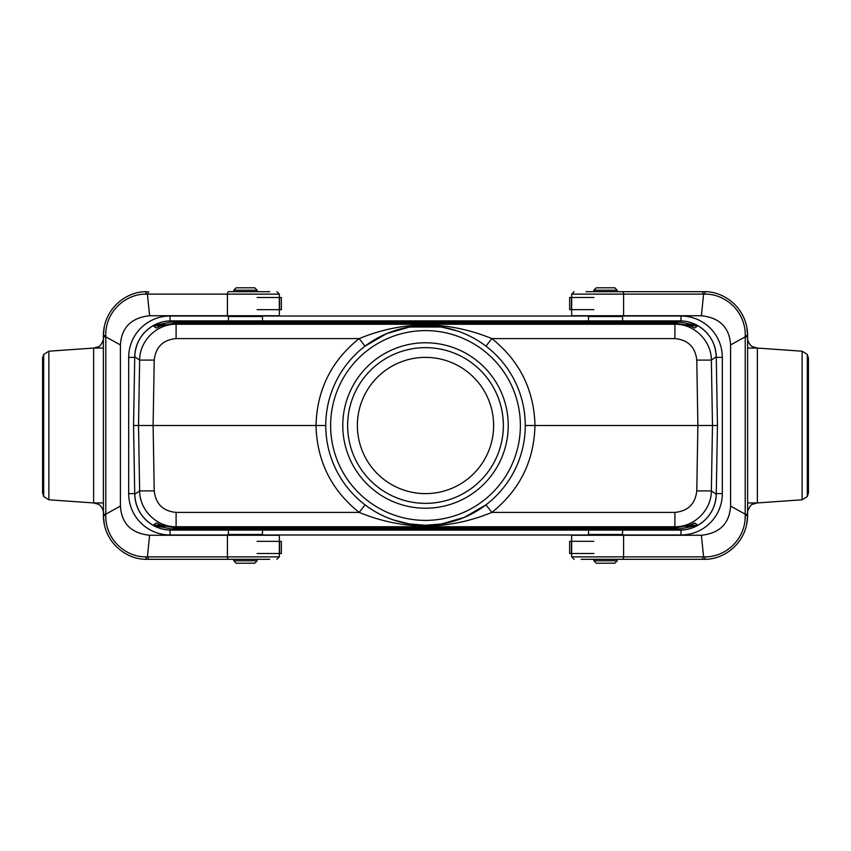 <?xml version="1.0" encoding="UTF-8"?>
<svg xmlns="http://www.w3.org/2000/svg" width="851" height="851" viewBox="0 0 851 851"><rect width="100%" height="100%" fill="white"/><g stroke="black" fill="none" stroke-linecap="round" stroke-linejoin="round"><path stroke-width="1.28" d="M588.509 320.88L679.768 320.88C686.119 320.912 692.076 322.476 697.629 325.55A36.497 36.497 0 0 0 679.768 320.88L679.768 322.093L171.232 322.093L158.254 324.582L158.254 325.784L153.074 325.72A36.497 36.497 0 0 0 134.745 356.729L134.745 356.739C135.415 343.176 141.521 332.847 153.074 325.72L153.574 325.444C159.073 322.433 164.956 320.912 171.232 320.88L588.509 320.88L588.509 316.498L622.57 316.498L622.57 320.88M228.43 320.88L262.491 320.88L262.491 316.498L228.43 316.498L228.43 320.88M228.919 316.019L170.04 316.019L170.04 320.901A36.497 36.497 0 0 1 171.232 320.88L679.768 320.88M622.57 530.12L588.509 530.12L588.509 534.502L622.57 534.502L622.57 530.12M262.491 530.12L171.232 530.12C164.881 530.088 158.924 528.524 153.371 525.45A36.497 36.497 0 0 0 171.232 530.12L679.768 530.12L262.491 530.12L262.491 534.502L228.43 534.502L228.43 530.12M679.768 530.12A36.497 36.497 0 0 0 697.629 525.45L697.426 525.556C691.927 528.567 686.044 530.088 679.768 530.12L679.768 528.907L692.746 526.418L686.119 526.418M697.756 525.375A36.497 36.497 0 0 0 716.255 494.271L717.457 425.5L716.255 356.739A36.497 36.497 0 0 0 697.926 325.72L694.661 328.039L689.629 325.742L676.343 323.252L174.657 323.252L161.371 325.742L156.339 328.039L153.031 325.763M689.736 525.216L697.926 525.28C709.479 518.153 715.585 507.824 716.255 494.271L711.362 490.899C711.425 510.175 694.161 527.141 674.896 526.748L176.104 526.748C156.839 527.141 139.575 510.175 139.638 490.899L154.222 490.899C155.722 503.973 163.009 511.143 176.104 512.408L359.143 512.408L365.036 504.845M697.926 525.28L692.746 526.418L692.746 525.216M153.031 525.237L158.254 525.216L158.254 526.418L153.074 525.28C141.543 518.185 135.437 507.845 134.745 494.271L134.745 494.271A36.497 36.497 0 0 0 153.074 525.28L156.339 522.961L161.371 525.258L174.657 527.748L676.343 527.748L689.629 525.258L694.661 522.961L697.969 525.237M686.119 324.582L692.746 324.582L697.926 325.72C709.457 332.815 715.563 343.155 716.255 356.729L711.362 360.101L712.478 425.5L697.884 425.5L696.778 360.101L711.362 360.101C711.425 340.825 694.161 323.859 674.896 324.252L676.343 323.252M170.04 320.901A36.497 36.497 0 0 0 153.371 325.55L158.254 324.582L164.881 324.582M133.543 425.5L138.522 425.5L139.638 490.899L134.745 494.271L133.543 425.5L134.745 356.739L139.638 360.101C139.575 340.825 156.839 323.859 176.104 324.252L176.104 338.592C163.009 339.857 155.722 347.027 154.222 360.101L153.116 425.5L325.752 425.5A99.748 99.748 0 0 1 475.379 339.113A99.748 99.748 0 0 1 475.379 511.887A99.748 99.748 0 0 1 325.752 425.5A99.748 99.748 0 0 1 475.379 339.113A99.748 99.748 0 0 1 475.379 511.887A99.748 99.748 0 0 1 325.752 425.5M342.783 425.5A82.717 82.717 0 0 1 466.859 353.856A82.717 82.717 0 0 1 466.859 497.144A82.717 82.717 0 0 1 342.783 425.5M697.969 325.763L689.736 325.784M156.339 328.039L158.956 326.773M692.044 326.773L694.661 328.039M694.661 522.961L692.044 524.227M158.956 524.227L156.339 522.961M525.248 425.5L697.884 425.5L696.778 490.899L711.362 490.899L712.478 425.5L717.457 425.5M393.8 520.078L409.533 523.961L425.5 525.248L441.488 523.961L464.433 517.344L485.964 504.845L491.857 512.408C447.615 530.481 403.374 530.481 359.143 512.408C331.326 490.112 316.944 461.136 316.019 425.5C316.944 389.864 331.326 360.888 359.143 338.592C403.385 320.519 447.626 320.519 491.857 338.592C519.674 360.888 534.056 389.864 534.981 425.5C534.056 461.136 519.674 490.112 491.857 512.408L674.896 512.408L674.896 526.748L676.343 527.748M174.657 527.748L176.104 526.748L176.104 512.408M696.778 360.101C695.278 347.027 687.991 339.857 674.896 338.592L674.896 324.252L176.104 324.252L174.657 323.252M154.222 490.899L153.116 425.5L138.522 425.5L139.638 360.101L154.222 360.101M457.2 330.922L441.467 327.039L409.512 327.039L386.567 333.656L365.036 346.155L359.143 338.592L176.104 338.592M485.964 346.155L491.857 338.592L674.896 338.592M692.746 325.784L692.746 324.582L679.768 322.093M164.881 526.418L158.254 526.418L171.232 528.907L679.768 528.907M159.977 326.316L163.466 324.997M691.023 326.316L687.534 324.997M691.023 524.684L687.534 526.003M159.977 524.684L163.466 526.003M357.377 425.5A68.123 68.123 0 0 1 459.561 366.504A68.123 68.123 0 0 1 459.561 484.496A68.123 68.123 0 0 1 357.377 425.5M347.644 425.5A77.856 77.856 0 0 0 464.423 492.92A77.856 77.856 0 0 0 464.423 358.08A77.856 77.856 0 0 0 347.644 425.5A77.856 77.856 0 0 0 425.5 503.356A77.856 77.856 0 0 0 503.356 425.5A77.856 77.856 0 0 0 425.5 347.644A77.856 77.856 0 0 0 347.644 425.5M262.225 559.309L257.14 559.309L257.14 560.777L233.78 560.777L233.78 559.309L228.43 559.309M257.14 560.777L254.704 563.202L236.216 563.202L233.78 560.777M261.725 535.258L262.491 534.502M622.57 559.309L617.22 559.309L617.22 560.777L593.86 560.777L593.86 559.309L588.775 559.309M617.22 560.777L614.784 563.202L596.296 563.202L593.86 560.777M621.804 535.258L622.57 534.502M228.43 291.691L233.78 291.691L233.78 290.223L257.14 290.223L257.14 291.691L262.225 291.691M233.78 290.223L236.216 287.798L254.704 287.798L257.14 290.223M229.196 315.742L228.43 316.498M588.775 291.691L593.86 291.691L593.86 290.223L617.22 290.223L617.22 291.691L622.57 291.691M593.86 290.223L596.296 287.798L614.784 287.798L617.22 290.223M589.275 315.742L588.509 316.498M170.04 316.019A41.359 41.359 0 0 0 128.682 357.377L128.682 493.623A41.359 41.359 0 0 0 170.04 534.981L228.919 534.981M622.081 534.981L680.96 534.981A41.359 41.359 0 0 0 722.318 493.623L722.318 357.377A41.359 41.359 0 0 0 680.96 316.019L622.081 316.019M588.998 316.019L262.002 316.019M262.002 534.981L588.998 534.981M269.788 291.691L229.483 291.691M269.788 559.309L147.17 559.309C126.512 560.001 103.609 542.438 103.375 515.525L103.375 514.206L105.801 514.174L120.406 506.068L120.406 344.932C121.555 327.465 131.288 317.731 149.606 315.742L147.414 294.127L145.84 294.138C126.182 293.818 105.343 311.009 105.769 335.496L105.79 336.826L120.406 344.932M229.483 559.309L148.117 559.309M103.375 348.059L93.642 348.059L48.869 351.208L48.869 499.792L93.642 502.941L103.375 502.941L103.375 338.304A9.733 9.733 0 0 0 103.375 338.294M94.323 348.016L93.642 348.059L93.642 502.941L98.269 504.239C102.088 505.685 104.216 513.217 103.375 512.696A9.733 9.733 0 0 1 103.375 512.706M148.702 291.691L147.414 294.127L279.341 294.116L276.915 291.691L279.341 294.116L279.341 315.742L149.606 315.742M279.341 294.116L279.341 297.51L281.351 297.51L281.351 309.668L279.341 309.668L279.341 315.742M145.84 294.138A2.436 1.319 90 0 1 147.17 291.691C126.512 290.999 103.609 308.562 103.375 335.475L104.343 326.305M106.46 319.316L107.035 317.955M105.769 335.496L103.375 335.475L103.375 336.794L105.79 336.826L105.769 515.504C105.343 539.991 126.182 557.182 145.84 556.862L147.414 556.873L149.606 535.258L279.341 535.258L279.341 556.884L276.915 559.309L279.341 556.884L147.414 556.884L148.702 559.309M103.375 336.794L103.375 514.206M93.77 348.048L98.28 346.751C100.397 347.208 104.556 338.294 103.375 338.304L103.375 336.826M48.869 499.792L43.699 496.569L42.55 492.644M48.869 351.208L43.699 354.431L42.55 358.154L42.55 492.825M149.606 535.258C131.288 533.269 121.555 523.535 120.406 506.068M107.035 533.045L106.46 531.684M104.343 524.695L103.375 515.525L105.769 515.504M145.84 556.862A2.436 1.319 90 0 0 147.17 559.309M257.14 541.342L279.022 541.342M279.341 541.342L281.351 541.342L281.351 553.512L279.341 553.512M257.14 553.512L279.022 553.512M257.14 297.51L279.022 297.51M257.14 309.668L279.022 309.668M581.212 559.309L702.883 559.309M746.657 326.305L747.625 335.475C747.391 308.562 724.488 290.999 703.83 291.691L586.073 291.691M621.517 291.691L702.883 291.691M747.625 502.941L757.358 502.941L802.131 499.792L802.131 351.208L757.358 348.059L747.625 348.059L747.625 512.696A9.733 9.733 0 0 0 747.625 512.706M756.677 502.984L757.358 502.941L757.358 348.059L752.731 346.761C748.912 345.315 746.784 337.783 747.625 338.304A9.733 9.733 0 0 1 747.625 338.294M702.298 559.309L703.586 556.873L571.659 556.884L574.085 559.309L571.659 556.884L571.659 535.258L701.394 535.258L703.586 556.873L705.16 556.862C724.818 557.182 745.657 539.991 745.231 515.504L745.21 514.174L730.594 506.068C729.445 523.535 719.712 533.269 701.394 535.258M705.16 556.862A2.436 1.319 -90 0 1 703.83 559.309C724.488 560.001 747.391 542.438 747.625 515.525L747.625 336.794L745.199 336.826L730.594 344.932L730.594 506.068M571.659 556.884L571.659 553.49L569.649 553.49L569.649 541.332L571.659 541.332L571.659 535.258M745.05 520.259L745.231 515.483L747.625 515.525L746.657 524.695M744.54 531.684L743.965 533.045M747.625 514.206L745.21 514.174L745.231 335.496C745.657 311.009 724.818 293.818 705.16 294.138L703.586 294.127L701.394 315.742L571.659 315.742L571.659 294.116L574.085 291.691L571.659 294.116L703.586 294.116L702.298 291.691M757.23 502.952L752.72 504.249C750.603 503.792 746.444 512.706 747.625 512.696L747.625 514.174M745.231 335.496L747.625 335.475L747.625 336.794M802.131 351.208L807.301 354.431L808.45 358.356M802.131 499.792L807.301 496.569L808.45 492.846L808.45 358.175M701.394 315.742C719.712 317.731 729.445 327.465 730.594 344.932M743.965 317.955L744.54 319.316M705.16 294.138A2.436 1.319 -90 0 0 703.83 291.691M593.86 309.658L571.978 309.658M571.659 309.658L569.649 309.658L569.649 297.488L571.659 297.488M593.86 297.488L571.978 297.488M593.86 553.49L571.978 553.49M593.86 541.332L571.978 541.332M330.613 425.5A94.886 94.886 0 0 0 472.943 507.675A94.886 94.886 0 0 0 472.943 343.325A94.886 94.886 0 0 0 330.613 425.5M161.264 325.784L158.254 325.784M158.254 525.216L161.264 525.216M674.896 512.408C687.991 511.143 695.278 503.973 696.778 490.899M171.232 320.88L171.232 322.093M171.232 528.907L171.232 530.12M128.682 357.377L134.735 357.377M134.735 493.623L128.682 493.623M680.96 316.019L680.96 320.901M722.318 357.377L716.265 357.377M722.318 493.623L716.265 493.623M680.96 534.981L680.96 530.099M170.04 534.981L170.04 530.099M228.696 291.691A2.436 1.287 90 0 0 227.408 294.116L227.408 315.742M43.699 354.431L43.699 496.569M227.408 535.258L227.408 556.884A2.436 1.287 90 0 0 228.696 559.309M279.553 541.342L279.553 553.512M279.553 297.51L279.553 309.668M622.304 559.309A2.436 1.287 -90 0 0 623.592 556.884L623.592 535.258M807.301 496.569L807.301 354.431M623.592 315.742L623.592 294.116A2.436 1.287 -90 0 0 622.304 291.691M571.447 309.658L571.447 297.488M571.447 553.49L571.447 541.332M441.467 523.961L425.511 525.248L409.565 523.971M409.533 327.039L425.489 325.752L441.435 327.029M229.196 535.258L228.43 534.502M589.275 535.258L588.509 534.502M261.725 315.742L262.491 316.498M621.804 315.742L622.57 316.498M281.351 541.342L281.351 553.512M281.351 297.51L281.351 309.668M569.649 309.658L569.649 297.488M569.649 553.49L569.649 541.332"/></g></svg>
